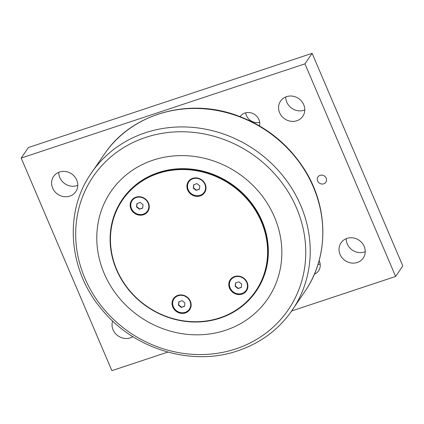 <?xml version="1.0" encoding="UTF-8"?>
<svg xmlns="http://www.w3.org/2000/svg" width="424" height="424" viewBox="0 0 424 424"><rect width="100%" height="100%" fill="white"/><g stroke="black" fill="none" stroke-linecap="round" stroke-linejoin="round"><path stroke-width="0.64" d="M139.369 209.218L136.517 206.923L136.947 203.547L140.222 202.46L143.073 204.75L142.644 208.126L139.369 209.218L142.671 207.887M136.517 206.923L136.724 206.626L139.57 208.915M137.122 203.488L136.724 206.626M132.145 200.61A9.264 8.48 34.3 0 1 136.258 197.547A9.264 8.48 34.3 0 1 146.651 200.722A9.264 8.48 34.3 0 1 147.446 211.062A9.264 8.48 34.3 0 1 143.333 214.131A9.264 8.48 34.3 0 1 132.94 210.951A9.264 8.48 34.3 0 1 132.145 200.61L132.352 200.314A9.264 8.48 34.3 0 1 136.464 197.245A9.264 8.48 34.3 0 1 144.123 198.119M145.411 198.999A9.264 8.48 34.3 0 1 147.647 210.76L147.446 211.062M132.585 199.238A9.736 8.915 -145.7 0 0 134.97 212.901A9.736 8.915 -145.7 0 0 148.564 210.15M196.116 190.376L193.264 188.081L193.694 184.705L196.975 183.619L199.821 185.908L199.391 189.284L196.116 190.376L199.423 189.046M193.264 188.081L193.471 187.784L196.317 190.074M193.869 184.647L193.471 187.784M188.892 181.774A9.264 8.48 34.3 0 1 193.005 178.705A9.264 8.48 34.3 0 1 203.398 181.88A9.264 8.48 34.3 0 1 204.193 192.22A9.264 8.48 34.3 0 1 200.08 195.289A9.264 8.48 34.3 0 1 189.687 192.109A9.264 8.48 34.3 0 1 188.892 181.774L189.099 181.472A9.264 8.48 34.3 0 1 193.212 178.403A9.264 8.48 34.3 0 1 200.87 179.278M202.158 180.158A9.264 8.48 34.3 0 1 204.394 191.918L204.193 192.22M189.332 180.396A9.736 8.915 -145.7 0 0 191.717 194.059A9.736 8.915 -145.7 0 0 205.311 191.309M181.249 307.411L178.403 305.121L178.833 301.745L182.108 300.653L184.954 302.948L184.53 306.324L181.249 307.411L184.557 306.086M178.403 305.121L178.61 304.824L181.456 307.114M179.008 301.687L178.61 304.824M174.031 298.809A9.264 8.48 34.3 0 1 178.144 295.745A9.264 8.48 34.3 0 1 188.537 298.92A9.264 8.48 34.3 0 1 189.327 309.26A9.264 8.48 34.3 0 1 185.219 312.324A9.264 8.48 34.3 0 1 174.826 309.149A9.264 8.48 34.3 0 1 174.031 298.809L174.238 298.512A9.264 8.48 34.3 0 1 178.35 295.443A9.264 8.48 34.3 0 1 186.009 296.318M187.297 297.197A9.264 8.48 34.3 0 1 189.533 308.958L189.327 309.26M174.471 297.436A9.736 8.915 -145.7 0 0 176.856 311.099A9.736 8.915 -145.7 0 0 190.45 308.349M237.997 288.574L235.15 286.279L235.58 282.903L238.855 281.817L241.707 284.106L241.277 287.483L237.997 288.574L241.304 287.244M235.15 286.279L235.357 285.983L238.203 288.272M235.755 282.845L235.357 285.983M230.778 279.967A9.264 8.48 34.3 0 1 234.891 276.904A9.264 8.48 34.3 0 1 245.284 280.079A9.264 8.48 34.3 0 1 246.079 290.419A9.264 8.48 34.3 0 1 241.966 293.482A9.264 8.48 34.3 0 1 231.573 290.308A9.264 8.48 34.3 0 1 230.778 279.967L230.985 279.67A9.264 8.48 34.3 0 1 235.097 276.602A9.264 8.48 34.3 0 1 242.756 277.476M244.044 278.356A9.264 8.48 34.3 0 1 246.28 290.117L246.079 290.419M231.218 278.594A9.736 8.915 -145.7 0 0 233.603 292.258A9.736 8.915 -145.7 0 0 247.197 289.507M261.846 221.339A81.148 74.301 -145.7 0 0 195.294 169.907A81.148 74.301 -145.7 0 0 122.128 199.715A81.148 74.301 -145.7 0 0 116.43 269.616A81.148 74.301 -145.7 0 0 182.977 321.048A81.148 74.301 -145.7 0 0 256.149 291.24A81.148 74.301 -145.7 0 0 261.846 221.339M122.128 199.715L122.303 199.45A81.148 74.301 34.3 0 1 231.223 183.857A81.148 74.301 34.3 0 1 256.329 290.981L256.149 291.24M246.583 290.652A9.816 8.989 34.3 0 1 242.364 293.71A9.816 8.989 34.3 0 1 231.43 290.44A9.816 8.989 34.3 0 1 230.375 279.58M189.835 309.494A9.816 8.989 34.3 0 1 185.617 312.546A9.816 8.989 34.3 0 1 174.683 309.281A9.816 8.989 34.3 0 1 173.628 298.422M204.697 192.454A9.816 8.989 34.3 0 1 200.478 195.512A9.816 8.989 34.3 0 1 189.544 192.242A9.816 8.989 34.3 0 1 188.489 181.387M147.95 211.295A9.816 8.989 34.3 0 1 143.731 214.353A9.816 8.989 34.3 0 1 132.797 211.083A9.816 8.989 34.3 0 1 131.742 200.223M185.346 312.944A9.816 8.989 34.3 0 1 174.333 309.578A9.816 8.989 34.3 0 1 173.49 298.618A9.816 8.989 34.3 0 1 186.666 296.731A9.816 8.989 34.3 0 1 189.703 309.69A9.816 8.989 34.3 0 1 185.346 312.944M143.46 214.745A9.816 8.989 34.3 0 1 132.447 211.38A9.816 8.989 34.3 0 1 131.604 200.419A9.816 8.989 34.3 0 1 144.78 198.533A9.816 8.989 34.3 0 1 147.817 211.491A9.816 8.989 34.3 0 1 143.46 214.745M242.093 294.102A9.816 8.989 34.3 0 1 231.08 290.737A9.816 8.989 34.3 0 1 230.237 279.776A9.816 8.989 34.3 0 1 243.413 277.89A9.816 8.989 34.3 0 1 246.45 290.848A9.816 8.989 34.3 0 1 242.093 294.102M200.208 195.904A9.816 8.989 34.3 0 1 189.194 192.538A9.816 8.989 34.3 0 1 188.351 181.578A9.816 8.989 34.3 0 1 201.527 179.691A9.816 8.989 34.3 0 1 204.569 192.655A9.816 8.989 34.3 0 1 200.208 195.904M261.311 221.635A80.671 73.866 34.3 0 1 179.564 320.173A80.671 73.866 34.3 0 1 126.214 195.093A80.671 73.866 34.3 0 1 261.311 221.635M104.193 273.475A95.002 86.989 -145.7 0 0 225.589 330.259A95.002 86.989 -145.7 0 0 274.439 216.956A95.002 86.989 -145.7 0 0 153.043 160.171A95.002 86.989 -145.7 0 0 104.193 273.475M167.803 352.095L111.883 370.661L21.2 158.057L304.936 63.849L395.624 276.453L291.723 310.951M319.097 260.691A10.955 10.028 34.3 0 1 319.389 261.317A10.955 10.028 34.3 0 1 318.62 270.751A10.955 10.028 34.3 0 1 314.407 274.137M240.106 116.611A10.955 10.028 34.3 0 1 249.98 112.641A10.955 10.028 34.3 0 1 258.932 119.579A10.955 10.028 34.3 0 1 259.525 125.917M132.855 336.651A13.457 12.322 34.3 0 1 117.485 335.469A13.457 12.322 34.3 0 1 112.641 321.005M76.744 180.067A13.457 12.322 34.3 0 1 75.801 191.659A13.457 12.322 34.3 0 1 57.738 194.245A13.457 12.322 34.3 0 1 53.572 176.479A13.457 12.322 34.3 0 1 65.709 171.535A13.457 12.322 34.3 0 1 76.744 180.067M364.195 246.439A13.457 12.322 34.3 0 1 363.246 258.031A13.457 12.322 34.3 0 1 345.184 260.617A13.457 12.322 34.3 0 1 341.018 242.851A13.457 12.322 34.3 0 1 353.155 237.906A13.457 12.322 34.3 0 1 364.195 246.439M303.738 104.702A13.457 12.322 34.3 0 1 302.794 116.298A13.457 12.322 34.3 0 1 284.727 118.884A13.457 12.322 34.3 0 1 280.566 101.113A13.457 12.322 34.3 0 1 292.698 96.174A13.457 12.322 34.3 0 1 303.738 104.702M326.162 178.16A4.749 4.351 34.3 0 1 325.828 182.251A4.749 4.351 34.3 0 1 319.452 183.163A4.749 4.351 34.3 0 1 317.984 176.893A4.749 4.351 34.3 0 1 322.267 175.149A4.749 4.351 34.3 0 1 326.162 178.16M318.011 264.385A10.955 10.028 -145.7 0 0 320.152 264.088M245.719 112.805A10.955 10.028 -145.7 0 0 246.482 115.582A10.955 10.028 -145.7 0 0 259.695 122.356M58.761 172.314A13.457 12.322 -145.7 0 0 77.793 185.315M346.207 238.686A13.457 12.322 -145.7 0 0 365.239 251.686M285.75 96.948A13.457 12.322 -145.7 0 0 304.787 109.948M395.624 276.453L402.8 265.943L312.117 53.339L28.376 147.547L21.2 158.057M312.117 53.339L304.936 63.849M84.895 278.298A118.111 108.147 34.3 0 1 145.623 137.434A118.111 108.147 34.3 0 1 296.546 208.025A118.111 108.147 34.3 0 1 235.818 348.888A118.111 108.147 34.3 0 1 84.895 278.298M290.663 312.424A121.63 111.369 -145.7 0 0 254.559 149.683A121.63 111.369 -145.7 0 0 89.835 175.276C63.621 214.523 69.032 271.689 102.317 310.092C134.583 349.45 192.035 366.749 237.885 350.77C259.774 343.35 277.365 330.566 290.663 312.424L306.605 288.919A121.556 111.305 34.3 0 0 267.178 131.207A121.556 111.305 34.3 0 0 105.931 151.872L89.835 175.276M105.931 151.872C133.014 113.616 187.8 98.092 235.378 114.909C265 125.319 288.15 143.672 304.829 169.971C328.139 206.907 328.934 254.665 306.605 288.919"/></g></svg>
